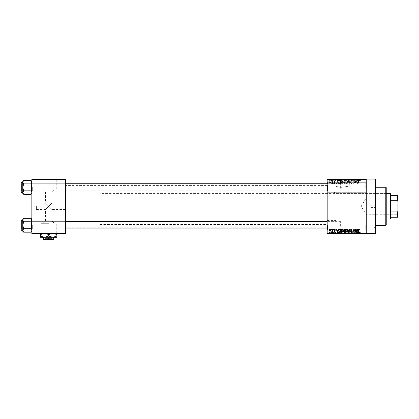 <?xml version="1.0" encoding="UTF-8"?>
<svg xmlns="http://www.w3.org/2000/svg" width="419" height="419" viewBox="0 0 419 419"><rect width="100%" height="100%" fill="white"/><g stroke="black" fill="none" stroke-linecap="round" stroke-linejoin="round"><path stroke-width="0.31" stroke-dasharray="2.1 1.57" d="M366.248 187.691L366.248 182.239L366.248 187.691M365.792 187.691L365.792 182.694L365.792 187.691M327.171 187.691L327.171 182.239L327.171 187.691M327.627 187.691L327.627 182.694L327.627 187.691M366.248 224.945L366.248 219.493L366.248 224.945M365.792 224.945L365.792 229.947L365.792 224.945M327.171 224.945L327.171 219.493L327.171 224.945M327.627 224.945L327.627 229.947L327.627 224.945M48.667 223.678L41.093 223.678L48.667 223.678M48.667 220.823L45.482 220.823L48.667 220.823M48.667 206.321L45.482 209.5L48.667 206.321L45.482 209.5L48.667 206.321L45.482 203.142L51.846 209.5L48.667 206.321L51.846 209.5L48.667 206.321L51.846 203.142L48.667 206.321M48.667 233.399L37.762 233.399L48.667 233.399M48.667 233.582L37.762 233.582L48.667 233.582M336.022 193.149L336.022 186.492L336.022 193.149C333.54 191.96 333.54 191.96 336.022 193.149C333.54 191.96 333.54 191.96 336.022 193.149L336.022 226.763L336.022 186.492L341.71 187.33L336.022 186.492L336.022 206.321L336.022 193.149M341.71 179.243L352.615 179.243L341.71 179.243M341.71 179.06L352.615 179.06L341.71 179.06M65.474 187.372L65.474 191.462L65.474 187.372M65.018 187.372L65.018 191.006L65.018 187.372M65.474 225.265L65.474 229.355L65.474 225.265M65.018 225.265L65.018 228.9L65.018 225.265M327.171 225.265L327.171 229.355L327.171 225.265M327.627 225.265L327.627 228.9L327.627 225.265M327.171 187.372L327.171 191.462L327.171 187.372M327.627 187.372L327.627 191.006L327.627 187.372M340.804 225.265L340.804 228.9L340.804 225.265M340.804 187.372L340.804 191.006L340.804 187.372M327.171 206.321L327.171 185.418L327.171 206.321M375.335 233.582L375.335 179.06M373.968 206.321L373.968 185.874L373.968 206.321M366.248 206.321L366.248 179.06L366.248 233.582L366.248 233.126L327.171 233.126L327.171 233.582L366.248 233.582L366.248 206.321M65.474 206.321L65.474 185.418L65.474 206.321M31.854 193.369L31.854 182.181L30.927 183.91L31.854 182.181L31.854 181.38L31.854 187.372L30.927 183.91L31.854 187.372L30.927 190.834L31.854 187.372L31.854 193.369L30.927 194.296L31.854 192.567L30.927 190.834L31.854 192.567L31.854 187.372L31.854 192.567L30.927 194.296L31.854 192.567L31.854 193.369L31.854 192.567L30.927 190.834L31.854 187.372L31.854 191.462L31.854 183.286L31.854 187.372L31.854 183.286L31.854 187.372L30.927 183.91L31.854 182.181L30.927 180.448L31.854 182.181L31.854 181.38L31.854 187.372L31.854 182.181L30.927 180.448L23.694 180.448L22.767 182.181L22.767 181.38L22.767 182.181L23.694 183.91L22.767 187.372L23.694 190.834L22.767 192.567L23.694 194.296L22.767 192.567L22.767 187.372L23.694 190.834L22.767 192.567L22.767 193.369L22.767 192.567L23.694 190.834L22.767 187.372L23.694 183.91L22.767 187.372L22.767 182.181L22.767 187.372L22.767 182.181L23.694 183.91L22.767 182.181L23.694 180.448L22.767 182.181L22.767 181.38L23.694 180.448M32.31 187.372L32.31 191.006L32.31 187.372M31.854 231.262L31.854 220.075L30.927 221.803L31.854 220.075L31.854 219.268L31.854 225.265L30.927 221.803L31.854 225.265L30.927 228.727L31.854 225.265L31.854 231.262L30.927 232.189L31.854 230.46L30.927 228.727L31.854 230.46L31.854 225.265L31.854 230.46L30.927 232.189L31.854 230.46L31.854 231.262L31.854 230.46L30.927 228.727L31.854 225.265L31.854 229.355L31.854 221.174L31.854 225.265L31.854 221.174L31.854 225.265L30.927 221.803L31.854 220.075L30.927 218.341L31.854 220.075L31.854 219.268L31.854 225.265L31.854 220.075L30.927 218.341L23.694 218.341L22.767 220.075L22.767 219.268L22.767 220.075L23.694 221.803L22.767 225.265L23.694 228.727L22.767 230.46L23.694 232.189L22.767 230.46L22.767 225.265L23.694 228.727L22.767 230.46L22.767 231.262L22.767 230.46L23.694 228.727L22.767 225.265L23.694 221.803L22.767 225.265L22.767 220.075L22.767 225.265L22.767 220.075L23.694 221.803L22.767 220.075L23.694 218.341L22.767 220.075L22.767 219.268L23.694 218.341M32.31 225.265L32.31 228.9L32.31 225.265M36.395 206.321L36.395 209.5L36.395 206.321M48.667 189.053L41.093 189.053L48.667 189.053M48.667 191.907L45.482 191.907L48.667 191.907M48.667 179.243L37.762 179.243L48.667 179.243M48.667 179.06L37.762 179.06L48.667 179.06M332.047 179.06L332.335 179.06L332.047 179.06L332.047 180.877L332.335 180.877L332.335 179.06L332.335 180.877L332.047 180.877L332.047 179.06M332.586 180.877L333.205 180.877L333.205 179.06L333.493 179.06L332.586 179.06L333.205 179.06L333.205 180.877L333.493 180.877L333.493 179.06L333.493 180.877L333.205 180.877L333.205 179.06L333.205 180.877L332.859 180.877L332.859 179.06L332.875 180.877L332.586 180.877L332.586 179.06M334.032 179.06L334.32 179.06L334.032 179.06L334.032 180.877L334.32 180.877L334.32 179.06L334.32 180.877L334.032 180.877L334.032 179.06M334.776 179.06L336.179 179.06L334.776 179.06L334.776 180.877L335.472 180.877L335.472 179.06L335.451 180.877L336.179 180.877L336.179 179.06M338.803 179.06L337.253 179.06L338.803 179.06L338.803 180.877L339.055 179.06M344.109 180.877L341.878 180.877L342.993 180.877L342.993 179.06L344.109 179.06L341.878 179.06L343.821 179.06L342.993 179.06L342.993 180.877L343.821 180.877L343.821 179.06L343.821 180.877L344.109 180.877L344.109 179.06M346.628 180.877L348.859 180.877L347.739 180.877L347.744 179.06L348.859 179.06L346.628 179.06L348.566 179.06L346.916 179.06L347.739 179.06L347.739 180.877L346.628 180.877L346.628 179.06M359.471 180.877L360.424 180.877L359.785 180.877L359.795 179.06L360.424 179.06L359.141 179.06L359.795 179.06L359.785 180.877L359.471 180.877L359.471 179.06M327.171 179.515L366.248 179.515L366.248 179.06L327.171 179.06L327.171 233.126M358.303 179.06L356.747 179.06L358.303 179.06L358.303 180.877L358.549 179.06M356.108 180.877L354.6 180.877L356.129 180.877L356.129 179.06L354.6 179.06L356.129 179.06L356.129 180.877L356.417 180.877L356.417 179.06L356.417 180.877L356.108 180.877L356.108 179.06M351.379 179.06L353.238 179.06L351.379 179.06L351.379 180.877L352.279 180.877L352.279 179.06M349.053 179.06L351.096 179.06L349.053 179.06L349.053 180.877L349.959 180.877L349.959 179.06M344.439 179.06L346.214 179.06L344.439 179.06L344.439 180.877L346.214 180.877L346.214 179.06L346.214 180.877L345.314 180.877L345.314 179.06L345.926 179.06L344.811 179.06L345.926 179.06L345.314 179.06L345.314 180.877L344.523 180.877L344.523 179.06M339.521 179.06L341.464 179.06L339.521 179.06L339.521 180.877L340.616 180.877L340.616 179.06M330.025 179.06L331.633 179.06L330.025 179.06L330.025 180.877L330.827 180.877L330.827 179.06L331.345 179.06L330.313 179.06L330.837 179.06L330.827 180.877L331.633 180.877L331.633 179.06M329.324 179.06L329.612 179.06L329.324 179.06L329.324 180.877L329.612 180.877L329.612 179.06L329.612 180.877L329.324 180.877L329.324 179.06M331.633 231.765L330.827 231.765L330.827 233.582L331.633 233.582L330.025 233.582L331.345 233.582L330.313 233.582L330.837 233.582L330.827 231.765L331.633 231.765L331.633 233.582M332.586 231.765L333.205 231.765L333.205 233.582L333.493 233.582L332.586 233.582L333.205 233.582L333.205 231.765L333.493 231.765L333.493 233.582L333.493 231.765L333.205 231.765L333.205 233.582L333.205 231.765L332.859 231.765L332.859 233.582L332.875 231.765L332.586 231.765L332.586 233.582M336.179 231.765L335.451 231.765L335.451 233.582L336.179 233.582L334.776 233.582L335.472 233.582L335.472 231.765L336.179 231.765L336.179 233.582M340.616 233.582L339.521 233.582L340.616 233.582L340.616 231.765L341.464 231.765L341.464 233.582L341.464 231.765L340.197 231.765L340.197 233.582M344.523 231.765L345.319 231.765L345.314 233.582L346.214 233.582L344.439 233.582L345.926 233.582L344.811 233.582L345.926 233.582L345.314 233.582L345.314 231.765L346.214 231.765L346.214 233.582L346.214 231.765L344.523 231.765L344.523 233.582M349.959 233.582L351.096 233.582L349.053 233.582L349.959 233.582L349.959 231.765L350.242 231.765L350.242 233.582L350.232 231.765L351.096 231.765L351.096 233.582M356.108 231.765L354.6 231.765L356.129 231.765L356.129 233.582L354.6 233.582L356.129 233.582L356.129 231.765L356.417 231.765L356.417 233.582L356.417 231.765L356.108 231.765L356.108 233.582M360.251 233.582L359.141 233.582L360.251 233.582L360.251 231.765L360.424 233.582M358.549 233.582L356.747 233.582L358.549 233.582L358.549 231.765L358.853 231.765L358.853 233.582M352.279 233.582L353.238 233.582L351.379 233.582L352.279 233.582L352.279 231.765L353.238 231.765L353.238 233.582M348.571 233.582L346.628 233.582L348.571 233.582L348.571 231.765L348.859 231.765L348.859 233.582M344.109 231.765L341.878 231.765L343.821 231.765L343.821 233.582L344.109 233.582L341.878 233.582L343.821 233.582L342.166 233.582L343.821 233.582L343.821 231.765L344.109 231.765L344.109 233.582M339.055 233.582L337.253 233.582L339.055 233.582L339.055 231.765L339.359 231.765L339.359 233.582M334.032 233.582L334.32 233.582L334.032 233.582L334.032 231.765L334.32 231.765L334.32 233.582L334.32 231.765L334.032 231.765L334.032 233.582M332.047 233.582L332.335 233.582L332.047 233.582L332.047 231.765L332.335 231.765L332.335 233.582L332.335 231.765L332.047 231.765L332.047 233.582M329.324 233.582L329.612 233.582L329.324 233.582L329.324 231.765L329.612 231.765L329.612 233.582L329.612 231.765L329.324 231.765L329.324 233.582M331.141 183.15L331.429 183.601L331.141 183.15M332.293 182.401L332.293 183.601L332.586 183.601L332.586 181.291L332.293 181.657L331.675 181.375L332.241 181.93L332.293 183.601L332.586 183.601L332.586 181.291L332.293 181.657L331.675 181.375L332.293 182.401M333.121 183.15L333.409 183.601L333.121 183.15M333.864 182.899L334.561 183.642L335.268 182.899L334.545 183.313L334.153 182.956L335.226 181.909L334.577 181.249L333.906 181.909L334.566 181.579L334.938 181.862L333.864 182.899L334.561 183.642L335.268 182.899L334.545 183.313L334.153 182.956L335.226 181.909L334.577 181.249L333.906 181.909L334.566 181.579L334.938 181.862L333.864 182.899M337.897 182.653L338.143 183.601L338.447 183.601L337.567 180.421L337.264 180.421L336.342 183.601L336.646 183.601L336.897 182.653L337.897 182.653L338.143 183.601L338.447 183.601L337.567 180.421L337.264 180.421L336.342 183.601L336.646 183.601L336.897 182.653L337.897 182.653M342.082 183.642L342.915 183.145L343.198 182.056L342.082 180.38L340.966 182.014L341.255 183.161L342.082 183.642L342.915 183.145L343.198 182.056L342.082 180.38L340.966 182.014L341.255 183.161L342.082 183.642M346.832 183.642L347.665 183.145L347.948 182.056L346.832 180.38L345.717 182.014L346.005 183.161L346.832 183.642L347.665 183.145L347.948 182.056L346.832 180.38L345.717 182.014L346.005 183.161L346.832 183.642M358.889 183.642L359.512 182.653L358.874 183.271L358.564 183.03L358.523 180.421L358.235 180.421L358.235 182.579L358.889 183.642L359.512 182.653L358.874 183.271L358.564 183.03L358.523 180.421L358.235 180.421L358.235 182.579L358.889 183.642M366.248 179.515L366.248 233.126M357.391 182.653L357.643 183.601L357.946 183.601L357.067 180.421L356.763 180.421L355.836 183.601L356.14 183.601L356.391 182.653L357.391 182.653L357.643 183.601L357.946 183.601L357.067 180.421L356.763 180.421L355.836 183.601L356.14 183.601L356.391 182.653L357.391 182.653M355.218 181.055L355.218 183.601L355.506 183.601L355.506 180.421L355.197 180.421L353.982 182.972L353.982 180.421L353.688 180.421L353.688 183.601L354.003 183.601L355.218 181.055L355.218 183.601L355.506 183.601L355.506 180.421L355.197 180.421L353.982 182.972L353.982 180.421L353.688 180.421L353.688 183.601L354.003 183.601L355.218 181.055M350.467 182.721L351.368 183.642L352.327 182.569L351.342 183.271L350.755 182.726L352.243 181.254L351.421 180.38L350.551 181.333L351.41 180.751L351.866 181.589L350.907 181.966L350.467 182.721L351.368 183.642L352.327 182.569L351.342 183.271L350.755 182.726L352.243 181.254L351.421 180.38L350.551 181.333L351.41 180.751L351.866 181.589L350.907 181.966L350.467 182.721M348.142 180.421L349.048 183.601L349.331 183.601L350.19 180.421L349.891 180.421L349.21 183.229L348.446 180.421L348.142 180.421L349.048 183.601L349.331 183.601L350.19 180.421L349.891 180.421L349.21 183.229L348.446 180.421L348.142 180.421M343.528 182.668L344.408 183.601L345.303 183.601L345.303 180.421L344.408 180.421L343.611 181.223L343.926 181.888L343.528 182.668L344.408 183.601L345.303 183.601L345.303 180.421L344.408 180.421L343.611 181.223L343.926 181.888L343.528 182.668M338.615 181.993C338.536 182.899 338.903 183.438 339.709 183.601L340.558 183.601L340.558 180.421L339.29 180.479L338.615 181.993C338.536 182.899 338.903 183.438 339.709 183.601L340.558 183.601L340.558 180.421L339.29 180.479L338.615 181.993M329.114 182.422L329.921 183.642L330.727 182.448L329.921 181.249L329.114 182.422L329.921 183.642L330.727 182.448L329.921 181.249L329.114 182.422M31.854 233.582L65.474 233.582L65.474 233.126L31.854 233.126L31.854 233.582M31.854 179.515L65.474 179.515L65.474 179.06L31.854 179.06L31.854 233.126M65.474 179.515L65.474 233.126M375.335 206.321L375.335 184.512L375.335 206.321M341.71 187.33C351.478 185.737 351.478 185.737 341.71 187.33C351.478 185.737 351.478 185.737 341.71 187.33M359.34 229.219L359.512 229.989L358.874 229.366L358.564 229.607L358.523 232.215L358.235 232.215L358.235 230.057L358.889 228.994L359.34 229.219M357.643 229.036L357.946 229.036L357.067 232.215L356.763 232.215L355.836 229.036L356.14 229.036L356.391 229.989L357.391 229.989L357.643 229.036M356.894 231.885L357.292 230.356L356.49 230.356L356.894 231.885M355.218 229.036L355.506 229.036L355.506 232.215L355.197 232.215L353.982 229.67L353.982 232.215L353.688 232.215L353.688 229.036L354.003 229.036L355.218 231.581L355.218 229.036M351.368 228.994L352.327 230.068L351.342 229.366L350.755 229.911L352.243 231.388L351.421 232.257L350.551 231.309L351.41 231.885L351.866 231.052L350.907 230.675L350.467 229.916L351.368 228.994M349.048 229.036L349.331 229.036L350.19 232.215L349.891 232.215L349.21 229.408L348.446 232.215L348.142 232.215L349.048 229.036M347.665 229.492L347.948 230.586L346.832 232.257L345.717 230.623L346.005 229.481L346.832 228.994L347.665 229.492M346.131 231.351L346.832 231.885L347.66 230.581L346.838 229.366L346.01 230.633L346.131 231.351M344.408 229.036L345.303 229.036L345.303 232.215L344.408 232.215L343.611 231.419L343.926 230.749L343.528 229.968L344.408 229.036M344.444 230.523L345.015 230.523L345.015 229.408L344.104 229.45L343.821 229.968L344.444 230.523M344.512 231.843L345.015 231.843L345.015 230.895L344.172 230.927L343.899 231.367L344.512 231.843M342.915 229.492L343.198 230.586L342.082 232.257L340.966 230.623L341.255 229.481L342.082 228.994L342.915 229.492M341.38 231.351L342.082 231.885L342.91 230.581L342.087 229.366L341.26 230.633L341.38 231.351M339.709 229.036L340.558 229.036L340.558 232.215L339.29 232.157L338.615 230.644C338.536 229.738 338.903 229.203 339.709 229.036M339.757 231.843L340.265 231.843L340.265 229.408L339.018 229.874L338.903 230.649L339.343 231.78L339.757 231.843M338.143 229.036L338.447 229.036L337.567 232.215L337.264 232.215L336.342 229.036L336.646 229.036L336.897 229.989L337.897 229.989L338.143 229.036M337.395 231.885L337.798 230.356L336.996 230.356L337.395 231.885M334.561 228.994L335.268 229.738L334.545 229.324L334.153 229.685L335.226 230.733L334.577 231.393L333.906 230.728L334.566 231.063L334.938 230.78L333.864 229.743L334.561 228.994M333.121 229.036L333.409 229.492L333.121 229.036M332.293 229.036L332.586 229.036L332.586 231.351L332.293 230.979L331.953 231.393L331.675 231.267L332.241 230.707L332.293 229.036M331.141 229.036L331.429 229.492L331.141 229.036M329.921 228.994L330.727 230.193L329.921 231.393L329.114 230.214L329.921 228.994M329.402 230.193L329.926 231.063L330.434 230.193L329.91 229.324L329.402 230.193M356.894 180.751L357.292 182.281L356.49 182.281L356.894 180.751L357.292 182.281L356.49 182.281L356.894 180.751M346.131 181.286L346.832 180.751L347.66 182.061L346.838 183.271L346.01 182.008L346.131 181.286L346.832 180.751L347.66 182.061L346.838 183.271L346.01 182.008L346.131 181.286M344.444 182.118L345.015 182.118L345.015 183.229L344.104 183.192L343.821 182.674L345.015 182.118L345.015 183.229L344.104 183.192L343.821 182.674L344.444 182.118M344.512 180.793L345.015 180.793L345.015 181.746L344.172 181.715L343.899 181.275L345.015 180.793L345.015 181.746L344.172 181.715L343.899 181.275L344.512 180.793M341.38 181.286L342.082 180.751L342.91 182.061L342.087 183.271L341.26 182.008L341.38 181.286L342.082 180.751L342.91 182.061L342.087 183.271L341.26 182.008L341.38 181.286M339.757 180.793L340.265 180.793L340.265 183.229L339.018 182.768L339.343 180.856L340.265 180.793L340.265 183.229L339.018 182.768L338.903 181.993L339.343 180.856L339.757 180.793M337.395 180.751L337.798 182.281L336.996 182.281L337.395 180.751L337.798 182.281L336.996 182.281L337.395 180.751M329.402 182.443L329.926 181.579L330.434 182.443L329.91 183.313L329.402 182.443L329.926 181.579L330.434 182.443L329.91 183.313L329.402 182.443M360.424 231.765L360.136 231.765L360.136 233.582M360.136 231.765L359.785 231.765L359.785 233.582L359.795 231.765L359.471 231.765L359.471 233.582M359.471 231.765L359.434 233.582L359.434 231.765L359.141 231.765L359.141 233.582L359.141 231.765L360.251 231.765M358.853 231.765L357.973 231.765L357.973 233.582M357.973 231.765L357.669 231.765L357.669 233.582M357.669 231.765L356.747 231.765L356.747 233.582M356.747 231.765L357.051 231.765L357.051 233.582M357.051 231.765L357.302 233.582M357.302 231.765L358.303 231.765L358.303 233.582M357.8 231.765L358.203 231.765L357.397 231.765L357.8 231.765L357.8 233.582L358.203 233.582L357.8 233.582M357.931 231.765L357.931 233.582M358.203 231.765L358.203 233.582M357.397 231.765L357.397 233.582M354.888 231.765L354.888 233.582L354.888 231.765M354.6 231.765L354.6 233.582L354.6 231.765M354.909 231.765L354.909 233.582M353.238 231.765L352.945 231.765L352.945 233.582M352.945 231.765L352.253 231.765L352.253 233.582M352.253 231.765L351.667 231.765L351.667 233.582M351.667 231.765L353.154 231.765L353.154 233.582M353.154 231.765L352.332 231.765L352.332 233.582L352.321 231.765L351.457 231.765L351.457 233.582M351.457 231.765L351.751 231.765L351.751 233.582M351.751 231.765L352.866 231.765L352.866 233.582M352.866 231.765L352.772 233.582M352.772 231.765L351.819 231.765L351.819 233.582M351.819 231.765L351.379 231.765L351.379 233.582M351.379 231.765L352.279 231.765M351.096 231.765L350.797 231.765L350.797 233.582M350.797 231.765L350.116 231.765L350.116 233.582M350.116 231.765L349.352 231.765L349.352 233.582M349.352 231.765L349.053 231.765L349.053 233.582M349.053 231.765L349.959 231.765M348.859 231.765L347.739 231.765L347.739 233.582L348.566 233.582L346.916 233.582L347.739 233.582L347.744 231.765L346.628 231.765L346.628 233.582M346.628 231.765L346.916 231.765L346.916 233.582L346.916 231.765L348.571 231.765M347.037 231.765L347.739 231.765L346.916 231.765L347.037 233.582M348.566 231.765L347.744 231.765L348.566 231.765L348.566 233.582M347.739 231.765L347.739 233.582L347.744 231.765M344.832 231.765L344.832 233.582M344.439 231.765L344.439 233.582M345.356 231.765L344.727 231.765L345.356 231.765L345.356 233.582M345.424 231.765L344.811 231.765L345.424 231.765L345.424 233.582M345.926 231.765L345.926 233.582L345.926 231.765M344.811 231.765L344.811 233.582M345.078 231.765L345.078 233.582M344.727 231.765L344.727 233.582M345.015 231.765L345.015 233.582M342.988 231.765L342.988 233.582L342.988 231.765L343.821 231.765L342.993 231.765L342.993 233.582L342.993 231.765L342.166 231.765L342.166 233.582L342.166 231.765L342.988 231.765M341.878 231.765L341.878 233.582M342.292 231.765L342.292 233.582M340.197 231.765L339.521 231.765L339.521 233.582M339.521 231.765L340.616 231.765M340.663 231.765L339.814 231.765L340.663 231.765L340.663 233.582L341.176 233.582L339.814 233.582L340.663 233.582M341.176 231.765L341.176 233.582L341.176 231.765M340.249 231.765L340.249 233.582M339.814 231.765L339.814 233.582M339.929 231.765L339.929 233.582M340.657 231.765L340.657 233.582L340.652 231.765M339.359 231.765L338.479 231.765L338.479 233.582M338.479 231.765L338.175 231.765L338.175 233.582M338.175 231.765L337.253 231.765L337.253 233.582M337.253 231.765L337.552 231.765L337.552 233.582M337.552 231.765L337.803 233.582M337.803 231.765L338.803 231.765L338.803 233.582M338.306 231.765L338.709 231.765L337.903 231.765L338.306 231.765L338.306 233.582L338.709 233.582L338.306 233.582M338.437 231.765L338.437 233.582M338.709 231.765L338.709 233.582M337.903 231.765L337.903 233.582M335.886 231.765L335.886 233.582M335.064 231.765L336.138 231.765L334.812 231.765L335.472 231.765L335.064 231.765L335.064 233.582M335.137 231.765L335.137 233.582M336.138 231.765L336.138 233.582M335.483 231.765L335.483 233.582M334.812 231.765L334.812 233.582M335.106 231.765L335.106 233.582M335.472 231.765L334.776 231.765L335.472 231.765L335.472 233.582M335.849 231.765L335.849 233.582M335.755 231.765L335.755 233.582M334.776 231.765L334.776 233.582M332.665 231.765L332.665 233.582M333.147 231.765L333.147 233.582M330.025 231.765L330.827 231.765L330.025 231.765L330.025 233.582M330.313 231.765L330.837 231.765L330.313 231.765L330.313 233.582M331.345 231.765L330.821 231.765L331.345 231.765L331.345 233.582M330.837 231.765L330.837 233.582L330.821 231.765M360.251 180.877L360.251 179.06M360.424 180.877L360.424 179.06M360.136 180.877L360.136 179.06M359.434 180.877L359.434 179.06M359.141 180.877L359.141 179.06L359.141 180.877M358.549 180.877L358.853 180.877L358.853 179.06M358.853 180.877L357.973 180.877L357.973 179.06M357.973 180.877L357.669 180.877L357.669 179.06M357.669 180.877L356.747 180.877L356.747 179.06M356.747 180.877L357.051 180.877L357.051 179.06M357.051 180.877L357.302 179.06M357.302 180.877L358.303 180.877M357.8 180.877L358.203 180.877L357.397 180.877L357.8 180.877L357.8 179.06L358.203 179.06L357.8 179.06M357.931 180.877L357.931 179.06M358.203 180.877L358.203 179.06M357.397 180.877L357.397 179.06M354.888 180.877L354.888 179.06L354.888 180.877M354.6 180.877L354.6 179.06L354.6 180.877M354.909 180.877L354.909 179.06M352.279 180.877L353.238 180.877L353.238 179.06M353.238 180.877L352.945 180.877L352.945 179.06M352.945 180.877L352.253 180.877L352.253 179.06M352.253 180.877L351.667 180.877L351.667 179.06M351.667 180.877L353.154 180.877L353.154 179.06M353.154 180.877L352.332 180.877L352.332 179.06L352.321 180.877L351.457 180.877L351.457 179.06M351.457 180.877L351.751 180.877L351.751 179.06M351.751 180.877L352.866 180.877L352.866 179.06M352.866 180.877L352.772 179.06M352.772 180.877L351.819 180.877L351.819 179.06M351.819 180.877L351.379 180.877M349.959 180.877L350.242 180.877L350.242 179.06L350.232 180.877L351.096 180.877L351.096 179.06M351.096 180.877L350.797 180.877L350.797 179.06M350.797 180.877L350.116 180.877L350.116 179.06M350.116 180.877L349.352 180.877L349.352 179.06M349.352 180.877L349.053 180.877M348.571 180.877L348.571 179.06M348.859 180.877L348.859 179.06M346.916 180.877L346.916 179.06L346.916 180.877L347.739 180.877L346.916 180.877M348.566 180.877L347.744 180.877L348.566 180.877L348.566 179.06M347.739 180.877L347.739 179.06L347.744 180.877M347.037 180.877L347.037 179.06M344.523 180.877L344.832 180.877L344.832 179.06M344.832 180.877L344.439 180.877M345.356 180.877L344.727 180.877L345.356 180.877L345.356 179.06M345.424 180.877L344.811 180.877L345.424 180.877L345.424 179.06M345.926 180.877L345.926 179.06L345.926 180.877M344.811 180.877L344.811 179.06M345.078 180.877L345.078 179.06M344.727 180.877L344.727 179.06M345.015 180.877L345.015 179.06M342.988 180.877L342.988 179.06L342.988 180.877L343.821 180.877L342.166 180.877L342.166 179.06L342.166 180.877L342.988 180.877M341.878 180.877L341.878 179.06M342.292 180.877L342.292 179.06M340.616 180.877L341.464 180.877L341.464 179.06L341.464 180.877L340.197 180.877L340.197 179.06M340.197 180.877L339.521 180.877M340.663 180.877L339.814 180.877L340.663 180.877L340.663 179.06L341.176 179.06L339.814 179.06L340.663 179.06M341.176 180.877L341.176 179.06L341.176 180.877M340.249 180.877L340.249 179.06M339.814 180.877L339.814 179.06M339.929 180.877L339.929 179.06M340.657 180.877L340.657 179.06L340.652 180.877M339.055 180.877L339.359 180.877L339.359 179.06M339.359 180.877L338.479 180.877L338.479 179.06M338.479 180.877L338.175 180.877L338.175 179.06M338.175 180.877L337.253 180.877L337.253 179.06M337.253 180.877L337.552 180.877L337.552 179.06M337.552 180.877L337.803 179.06M337.803 180.877L338.803 180.877M338.306 180.877L338.709 180.877L337.903 180.877L338.306 180.877L338.306 179.06L338.709 179.06L338.306 179.06M338.437 180.877L338.437 179.06M338.709 180.877L338.709 179.06M337.903 180.877L337.903 179.06M336.179 180.877L335.886 180.877L335.886 179.06M335.886 180.877L335.064 180.877L335.064 179.06M335.064 180.877L335.137 179.06M335.137 180.877L336.138 180.877L336.138 179.06M336.138 180.877L335.483 180.877L335.483 179.06M335.483 180.877L334.812 180.877L334.812 179.06M334.812 180.877L335.106 180.877L335.106 179.06M335.106 180.877L335.472 180.877L335.472 179.06M335.472 180.877L335.849 180.877L335.849 179.06M335.849 180.877L335.755 179.06M335.755 180.877L334.776 180.877M332.665 180.877L332.665 179.06M333.147 180.877L333.147 179.06M331.633 180.877L330.025 180.877M330.313 180.877L330.837 180.877L330.313 180.877L330.313 179.06M331.345 180.877L330.821 180.877L331.345 180.877L331.345 179.06M330.837 180.877L330.837 179.06L330.821 180.877M370.789 206.321L370.789 205.184L370.789 206.321M386.239 224.945L386.239 187.691M385.784 187.235L385.784 225.401M336.022 206.321L336.022 185.874L336.022 206.321M385.784 206.321L385.784 220.404L385.784 206.321M65.474 191.006L21.406 191.006L21.406 183.737L31.399 183.737L31.854 183.286L31.399 183.737L21.406 183.737L21.406 191.006L31.399 191.006L31.399 183.737L31.399 191.006L31.399 183.737L31.399 191.006L31.854 191.462L31.854 183.286L31.854 191.462L31.854 183.286L31.854 191.462L31.399 191.006L21.406 191.006L20.95 191.462L20.95 183.286L20.95 191.462L20.95 183.286L20.95 191.462L20.95 183.286L21.406 183.737L21.406 191.006L21.406 183.737L21.406 191.006L21.406 183.737L21.406 191.006L21.406 183.737L20.95 183.286M20.95 192.101L20.95 182.647L20.95 192.101A0.272 0.272 0 0 0 21.222 192.373L22.767 192.373L22.767 182.375L22.767 192.373M30.927 183.91L23.694 183.91M30.927 190.834L23.694 190.834M340.804 186.575L340.804 190.556L340.804 186.575M340.348 188.283L340.348 183.737L340.348 188.283M20.95 188.173L20.95 184.192L20.95 188.173M20.95 226.061L20.95 222.086L20.95 226.061M21.406 224.354L21.406 228.9L21.406 224.354M340.804 224.469L340.804 228.444L340.804 224.469M340.348 226.176L340.348 221.63L340.348 226.176M327.171 221.63L21.406 221.63L21.406 228.9L21.406 221.63L21.406 228.9L31.399 228.9L31.854 229.355L31.854 221.174L31.399 221.63L21.406 221.63L31.399 221.63L31.854 221.174L31.854 229.355L31.854 221.174L31.854 229.355L31.399 228.9L31.399 221.63L31.399 228.9L31.399 221.63L31.399 228.9L21.406 228.9L21.406 221.63L20.95 222.086L20.95 224.469M398.05 197.642L397.778 197.915L397.778 214.727L366.248 214.727L366.248 197.915L366.248 214.727L361.194 206.321L366.248 197.915L397.778 197.915L397.778 214.727L398.05 214.999L398.05 197.642L398.05 214.999M390.78 218.587L390.78 194.055M390.325 193.599L390.325 219.043M386.239 219.043L100.005 219.043L100.005 193.599L100.005 219.043M386.239 193.599L100.005 193.599M100.005 188.147L100.005 224.495L100.005 188.147L65.474 188.147L65.474 224.495L65.474 188.147L327.171 188.147M100.005 224.495L327.171 224.495M390.78 200.701L390.78 211.941L390.78 200.701L397.594 200.701L398.05 201.775L398.05 195.416L397.594 195.416L397.594 200.701M390.78 217.225L398.05 217.225L398.05 201.775M398.05 210.862L397.594 211.941L397.594 217.225M390.78 211.941L397.594 211.941M390.78 195.416L397.594 195.416M31.854 181.38L30.927 180.448M23.694 194.296L22.767 192.567L22.767 193.369L23.694 194.296L30.927 194.296M327.171 191.006L340.348 191.006L340.804 190.556L340.348 191.006L21.406 191.006L20.95 190.556L21.406 191.006L20.95 191.462M21.222 192.373L21.222 182.375L21.222 192.373L21.222 182.375L22.767 182.375M22.767 192.567L22.767 187.372L22.767 192.567M20.95 222.086L21.406 221.63L20.95 221.174L20.95 229.355L20.95 221.174L20.95 229.355L20.95 221.174L21.406 221.63L65.474 221.63M327.171 228.9L340.348 228.9L340.804 228.444L340.348 228.9L21.406 228.9L20.95 228.444L21.406 228.9L20.95 229.355L20.95 221.174M20.95 229.989L20.95 220.541L20.95 229.989A0.272 0.272 0 0 0 21.222 230.261L22.767 230.261L22.767 220.268L22.767 230.261M30.927 221.803L23.694 221.803M30.927 228.727L23.694 228.727M31.854 219.268L30.927 218.341M23.694 232.189L22.767 230.46L22.767 231.262L23.694 232.189L30.927 232.189M65.474 228.9L21.406 228.9L20.95 229.355M21.222 230.261L21.222 220.268L21.222 230.261L21.222 220.268L22.767 220.268M22.767 230.46L22.767 225.265L22.767 230.46M45.519 239.94L51.815 239.94M45.058 239.485L52.302 239.485L45.058 239.485M53.663 237.306L43.665 237.306L53.663 237.306L53.663 239.485L51.165 239.485L53.663 238.715M43.665 238.715L46.163 239.485L43.665 239.485L43.665 237.306M48.667 238.715L51.165 239.485L46.163 239.485L48.667 238.715L48.667 237.306M43.073 233.582L44.576 233.399L40.486 234.661L40.486 237.306L56.843 237.306L56.843 234.661L52.752 233.399L54.255 233.582M51.254 233.582L52.752 233.399L48.667 234.661L44.576 233.399L46.074 233.582M40.486 234.661L40.486 233.582M40.486 236.038L44.576 237.306L48.667 236.038L48.667 234.661M48.667 236.038L52.752 237.306L56.843 236.038M56.843 233.582L56.843 234.661M52.752 233.399L44.576 233.399L52.752 233.399M40.486 233.399L44.576 233.399L40.486 233.399M52.302 238.579L52.302 239.485L52.302 238.579L45.032 238.579L52.302 238.579M45.032 238.579L45.032 239.485L45.032 238.579M359.434 231.765L359.434 233.582M357.637 231.765L357.637 233.582M352.384 231.765L352.384 233.582M352.316 231.765L352.316 233.582M349.991 231.765L349.991 233.582M345.319 231.765L345.319 233.582M345.382 231.765L345.382 233.582M338.143 231.765L338.143 233.582M335.42 231.765L335.42 233.582M335.425 231.765L335.425 233.582M357.637 180.877L357.637 179.06M352.384 180.877L352.384 179.06M352.316 180.877L352.316 179.06M349.991 180.877L349.991 179.06M345.319 180.877L345.319 179.06M345.382 180.877L345.382 179.06M338.143 180.877L338.143 179.06M335.42 180.877L335.42 179.06M335.425 180.877L335.425 179.06M365.792 192.688L366.248 193.143L365.792 192.688L327.627 192.688L327.171 193.143L327.627 192.688L365.792 192.688M365.792 229.947L366.248 230.398L365.792 229.947L327.627 229.947L327.171 230.398L327.627 229.947L365.792 229.947M36.395 209.5L45.482 209.5L45.482 220.823L42.633 223.678M41.093 223.678L41.093 233.399M327.171 192.237L334.142 192.237L334.142 179.243M65.018 191.006L65.474 191.462L65.018 191.006L32.31 191.006L31.854 191.462L32.31 191.006L65.018 191.006M65.018 228.9L65.474 229.355L65.018 228.9L32.31 228.9L31.854 229.355L32.31 228.9L65.018 228.9M327.627 228.9L327.171 229.355L327.627 228.9L340.804 228.9L327.627 228.9M327.627 191.006L327.171 191.462L327.627 191.006L340.804 191.006L327.627 191.006M327.171 220.404L336.022 220.404M375.335 226.763L336.022 226.763L373.968 226.763L375.335 228.13M327.171 185.418L65.474 185.418M36.395 203.142L45.482 203.142L45.482 191.907L42.633 189.053M41.093 189.053L41.093 179.243M65.474 209.5L51.846 209.5L51.846 220.823L54.7 223.678M65.474 203.142L51.846 203.142L51.846 191.907L54.7 189.053M56.235 189.053L56.235 179.243M65.018 183.737L32.31 183.737L31.854 183.286L32.31 183.737L65.018 183.737L65.474 183.286L65.018 183.737M65.018 221.63L32.31 221.63L31.854 221.174L32.31 221.63L65.018 221.63L65.474 221.174L65.018 221.63M327.171 227.218L65.474 227.218M349.284 179.243L349.284 185.874L373.968 185.874L375.335 184.512M340.804 183.737L327.627 183.737L327.171 183.286L327.627 183.737L340.804 183.737M340.804 221.63L327.627 221.63L327.171 221.174L327.627 221.63L340.804 221.63M327.627 182.694L365.792 182.694L366.248 182.239L365.792 182.694L327.627 182.694L327.171 182.239L327.627 182.694M327.627 219.949L365.792 219.949L366.248 219.493L365.792 219.949L327.627 219.949L327.171 219.493L327.627 219.949M56.235 223.678L56.235 233.399M370.789 205.184L375.335 205.184L370.789 205.184M385.784 192.237L386.239 192.237M336.022 193.599L385.784 193.599M336.022 219.043L385.784 219.043M375.335 185.874L336.022 185.874M385.784 220.404L386.239 220.404M370.789 207.457L375.335 207.457L370.789 207.457M65.474 183.737L21.406 183.737L20.95 184.192L21.406 183.737L340.348 183.737L340.804 184.192L340.348 183.737L327.171 183.737M340.804 222.086L340.348 221.63L340.804 222.086"/><path stroke-width="0.63" d="M366.248 179.06L366.248 179.515L327.171 179.515L327.171 179.06L375.335 179.06L375.335 233.582L327.171 233.582L327.171 233.126L366.248 233.126L366.248 233.582M331.141 229.036L331.429 229.492L331.141 229.036M333.121 229.036L333.409 229.492L333.121 229.036M338.143 229.036L338.447 229.036L337.567 232.215L337.264 232.215L336.342 229.036L336.646 229.036L336.897 229.989L337.897 229.989L338.143 229.036M342.915 229.492L343.198 230.586L342.082 232.257L340.966 230.623L341.255 229.481L342.082 228.994L342.915 229.492M347.665 229.492L347.948 230.586L346.832 232.257L345.717 230.623L346.005 229.481L346.832 228.994L347.665 229.492M351.368 228.994L352.327 230.068L351.342 229.366L350.755 229.911L352.243 231.388L351.421 232.257L350.551 231.309L351.41 231.885L351.866 231.052L350.907 230.675L350.467 229.916L351.368 228.994M357.643 229.036L357.946 229.036L357.067 232.215L356.763 232.215L355.836 229.036L356.14 229.036L356.391 229.989L357.391 229.989L357.643 229.036M327.171 179.515L327.171 233.126M366.248 179.515L366.248 233.126M359.34 229.219L359.512 229.989L358.874 229.366L358.564 229.607L358.523 232.215L358.235 232.215L358.235 230.057L358.889 228.994L359.34 229.219M355.218 229.036L355.506 229.036L355.506 232.215L355.197 232.215L353.982 229.67L353.982 232.215L353.688 232.215L353.688 229.036L354.003 229.036L355.218 231.581L355.218 229.036M349.048 229.036L349.331 229.036L350.19 232.215L349.891 232.215L349.21 229.408L348.446 232.215L348.142 232.215L349.048 229.036M344.408 229.036L345.303 229.036L345.303 232.215L344.408 232.215L343.611 231.419L343.926 230.749L343.528 229.968L344.408 229.036M339.709 229.036L340.558 229.036L340.558 232.215L339.29 232.157L338.615 230.644C338.536 229.738 338.903 229.203 339.709 229.036M334.561 228.994L335.268 229.738L334.545 229.324L334.153 229.685L335.226 230.733L334.577 231.393L333.906 230.728L334.566 231.063L334.938 230.78L333.864 229.743L334.561 228.994M332.293 229.036L332.586 229.036L332.586 231.351L332.293 230.979L331.953 231.393L331.675 231.267L332.241 230.707L332.293 229.036M329.921 228.994L330.727 230.193L329.921 231.393L329.114 230.214L329.921 228.994M65.474 233.582L31.854 233.582L31.854 233.126L65.474 233.126L65.474 233.582M65.474 179.515L31.854 179.515L31.854 179.06L65.474 179.06L65.474 233.126M31.854 179.515L31.854 233.126M357.025 231.283L357.292 230.356L356.49 230.356L356.894 231.885L357.025 231.283M346.832 231.885L347.66 230.581L346.838 229.366L346.01 230.633L346.131 231.351L346.832 231.885M345.015 231.843L345.015 230.895L344.172 230.927L343.899 231.367L345.015 231.843M345.015 230.523L345.015 229.408L344.104 229.45L343.821 229.968L345.015 230.523M342.082 231.885L342.91 230.581L342.087 229.366L341.26 230.633L341.38 231.351L342.082 231.885M340.265 231.843L340.265 229.408L339.746 229.408L339.018 229.874L338.903 230.649L339.343 231.78L340.265 231.843M337.531 231.283L337.798 230.356L336.996 230.356L337.395 231.885L337.531 231.283M329.926 231.063L330.434 230.193L329.91 229.324L329.402 230.193L329.926 231.063M385.784 187.235L386.239 187.691L386.239 224.945L385.784 225.401L385.784 187.235L375.335 187.235M31.854 193.369L30.927 194.296L23.694 194.296L22.767 192.567L23.694 190.834L22.767 187.372L23.694 183.91L22.767 182.181L23.694 180.448L22.767 181.38L22.767 193.369L23.694 194.296M20.95 183.286L20.95 182.647A0.272 0.272 0 0 1 21.222 182.375L21.222 192.373A0.272 0.272 0 0 1 20.95 192.101L20.95 182.647A0.272 0.272 0 0 1 21.222 182.375L22.767 182.375M21.222 192.373L22.767 192.373M31.854 181.38L30.927 180.448L23.694 180.448M30.927 180.448L31.854 182.181L30.927 183.91L23.694 183.91M30.927 183.91L31.854 187.372L30.927 190.834L23.694 190.834M30.927 190.834L31.854 192.567L30.927 194.296M20.95 224.469L20.95 222.086M390.325 219.043L390.325 193.599L390.78 194.055L390.78 218.587L390.325 219.043L386.239 219.043M390.325 193.599L386.239 193.599M398.05 217.225L397.594 217.225L397.594 211.941L398.05 210.862L398.05 217.225M390.78 217.225L397.594 217.225M390.78 195.416L398.05 195.416L398.05 210.862M390.78 211.941L397.594 211.941M398.05 201.775L397.594 200.701L397.594 195.416M390.78 200.701L397.594 200.701M20.95 192.101L20.95 191.462M31.854 231.262L30.927 232.189L23.694 232.189L22.767 230.46L23.694 228.727L22.767 225.265L23.694 221.803L22.767 220.075L23.694 218.341L22.767 219.268L22.767 231.262L23.694 232.189M20.95 221.174L20.95 220.541A0.272 0.272 0 0 1 21.222 220.268L21.222 230.261A0.272 0.272 0 0 1 20.95 229.989L20.95 220.541A0.272 0.272 0 0 1 21.222 220.268L22.767 220.268M21.222 230.261L22.767 230.261M31.854 219.268L30.927 218.341L23.694 218.341M30.927 218.341L31.854 220.075L30.927 221.803L23.694 221.803M30.927 221.803L31.854 225.265L30.927 228.727L23.694 228.727M30.927 228.727L31.854 230.46L30.927 232.189M20.95 229.989L20.95 229.355M45.058 239.485L45.519 239.94L45.058 239.485M51.815 239.94L52.27 239.485L51.815 239.94L45.519 239.94M48.667 238.715L46.163 239.485L53.663 239.485L53.663 238.715L51.165 239.485L48.667 238.715L48.667 237.306M53.663 238.715L53.663 237.306M43.665 238.715L43.665 239.485L46.163 239.485L43.665 238.715L43.665 237.306M46.074 233.582L48.667 234.661L48.667 236.038L52.752 237.306L56.843 236.038L56.843 237.306L40.486 237.306L40.486 234.661L43.073 233.582M48.667 234.661L51.254 233.582M56.843 236.038L56.843 233.399M54.255 233.582L56.843 234.661M48.667 236.038L44.576 237.306L40.486 236.038M40.486 233.399L40.486 234.661M385.784 225.401L375.335 225.401M327.171 183.737L65.474 183.737M327.171 191.006L65.474 191.006M65.474 228.9L327.171 228.9M65.474 221.63L327.171 221.63"/></g></svg>
